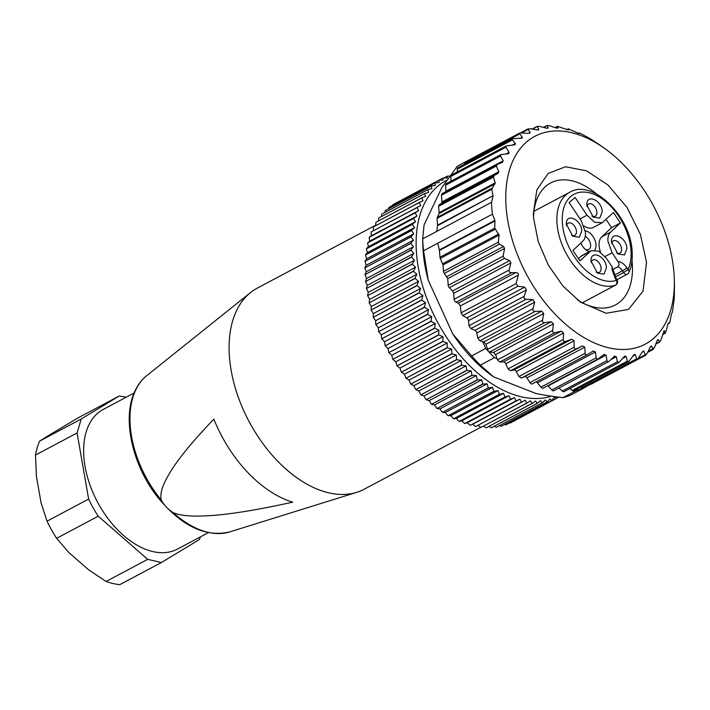 <?xml version="1.0" encoding="UTF-8"?>
<svg xmlns="http://www.w3.org/2000/svg" width="710" height="710" viewBox="0 0 710 710"><rect width="100%" height="100%" fill="white"/><g stroke="black" fill="none" stroke-linecap="round" stroke-linejoin="round"><path stroke-width="1.06" d="M77.088 432.958L35.5 455.066L36.414 476.224L41.038 502.716L47.046 521.167A89.833 55.06 62 0 0 51.555 529.909A89.833 55.06 62 0 0 56.622 538.313L98.211 516.205A89.833 55.06 62 0 1 93.143 507.81A89.833 55.06 62 0 1 88.635 499.068L77.088 432.958L81.233 418.989L119.173 396.029L126.247 397.192M47.046 521.167L88.635 499.068M56.622 538.313L68.906 552.593L88.732 569.881L106.109 581.463L147.698 559.356L98.211 516.205M200.468 536.84L199.35 539.573L161.41 562.524L147.698 559.356M134.101 393.02L103.181 409.457A79.076 48.466 62 0 0 98.788 504.393A79.076 48.466 62 0 0 177.402 549.105L208.332 532.669M81.233 418.989L39.645 441.096L48.466 435.567L77.585 418.137L119.173 396.029M106.109 581.463A89.833 55.06 62 0 0 119.821 584.632L161.41 562.524M39.645 441.096A89.833 55.06 62 0 0 35.5 455.066M161.259 500.044C163.939 505.005 167.942 509.221 173.284 512.7C180.127 515.531 190.724 516.587 205.075 515.886C225.292 515.14 254.508 510.57 292.733 502.174A107.308 65.773 62 0 1 213.843 419.131C190.821 443.173 175.468 462.254 167.773 476.383C162.075 486.332 159.901 494.222 161.259 500.044A89.043 54.572 -118 0 1 135.787 389.843A89.043 54.572 -118 0 1 146.695 375.705L250.488 292.609A113.866 69.793 62 0 0 236.536 310.687A113.866 69.793 62 0 0 258.049 436.641A113.866 69.793 62 0 0 356.668 492.367A113.866 69.793 62 0 0 364.106 489.27L480.741 427.278M375.794 225.15L257.215 288.171A113.866 69.793 62 0 0 250.488 292.609M510.153 423.062L556.161 398.612A123.993 75.997 -118 0 1 556.054 398.665L509.54 422.903M505.733 424.908L551.75 400.467A123.993 75.997 -118 0 1 551.634 400.511L505.733 424.908L504.553 424.518M501.109 426.311L547.135 401.887A123.993 75.997 -118 0 1 547.019 401.913L501.109 426.311L499.458 425.636M496.308 427.269L542.333 402.854A123.993 75.997 -118 0 1 542.209 402.872L496.308 427.269L494.249 426.284M491.329 427.775L537.355 403.369A123.993 75.997 -118 0 1 537.23 403.378L491.329 427.775L488.941 426.444M486.199 427.828L532.234 403.431A123.993 75.997 -118 0 1 532.101 403.422L486.199 427.828L483.528 426.133M480.945 427.42L526.989 403.04A123.993 75.997 -118 0 1 526.847 403.023L480.945 427.42L478.043 425.361M475.585 426.559L521.628 402.188A123.993 75.997 -118 0 1 521.486 402.162L475.585 426.559L472.647 424.252L470.277 425.299L516.179 400.901A123.993 75.997 -118 0 1 516.046 400.857L470.277 425.299M470.135 425.255L467.251 422.752L464.766 423.559L510.667 399.162A123.993 75.997 -118 0 1 510.525 399.109L464.766 423.559M464.624 423.506L461.793 420.817L459.21 421.385L505.112 396.979A123.993 75.997 -118 0 1 504.97 396.925L459.21 421.385M459.068 421.323L456.308 418.456L453.637 418.776L499.538 394.378A123.993 75.997 -118 0 1 499.396 394.307L453.637 418.776M453.495 418.705L450.814 415.678L448.054 415.749L493.956 391.352A123.993 75.997 -118 0 1 493.814 391.272L448.054 415.749M447.912 415.669L445.33 412.492L442.499 412.324L488.409 387.926A123.993 75.997 -118 0 1 488.267 387.829L442.499 412.324M442.357 412.226L439.88 408.916L436.987 408.498L482.898 384.101A123.993 75.997 -118 0 1 482.756 383.995L436.987 408.498M436.854 408.392L434.484 404.957L431.547 404.292L477.448 379.894A123.993 75.997 -118 0 1 477.315 379.788L431.547 404.292M431.405 404.185L429.168 400.635L426.186 399.73L472.088 375.333A123.993 75.997 -118 0 1 471.955 375.217L426.186 399.73M426.053 399.615L423.941 395.967L420.941 394.822L466.843 370.425A123.993 75.997 -118 0 1 466.71 370.3L420.941 394.822M420.808 394.698L418.838 390.97L415.82 389.595L461.722 365.197A123.993 75.997 -118 0 1 461.589 365.064L415.82 389.595M415.687 389.462L413.868 385.663L410.85 384.066L456.752 359.659A123.993 75.997 -118 0 1 456.628 359.517L410.85 384.066M410.726 383.915L409.058 380.063L406.049 378.244L451.95 353.846A123.993 75.997 -118 0 1 451.826 353.695L406.049 378.244M405.925 378.093L404.425 374.205L401.434 372.173L447.335 347.776A123.993 75.997 -118 0 1 447.22 347.616L401.434 372.173M401.319 372.013L399.978 368.099L397.023 365.863L442.925 341.466A123.993 75.997 -118 0 1 442.818 341.297L397.023 365.863M396.917 365.703L395.754 361.78L392.843 359.34L438.745 334.942A123.993 75.997 -118 0 1 438.638 334.774L392.843 359.34M392.736 359.18L391.751 355.266L388.894 352.639L434.795 328.242A123.993 75.997 -118 0 1 434.697 328.073L388.894 352.639M388.796 352.471L387.988 348.583L385.211 345.779L431.112 321.381A123.993 75.997 -118 0 1 431.023 321.204L385.211 345.779M385.113 345.601L384.492 341.758L381.785 338.794L427.695 314.388A123.993 75.997 -118 0 1 427.606 314.211L381.785 338.794M381.705 338.608L381.27 334.818L378.652 331.694L424.553 307.297A123.993 75.997 -118 0 1 424.482 307.119L378.652 331.694M378.581 331.517L378.332 327.798L375.812 324.532L421.722 300.126A123.993 75.997 -118 0 1 421.651 299.948L375.812 324.532M375.75 324.346L375.688 320.707L373.283 317.317L419.184 292.911A123.993 75.997 -118 0 1 419.131 292.733L373.283 317.317M373.22 317.13L373.353 313.589L371.073 310.075L416.974 285.677A123.993 75.997 -118 0 1 416.921 285.5L371.073 310.075M371.019 309.897L371.339 306.471L369.182 302.859L415.084 278.453A123.993 75.997 -118 0 1 415.039 278.276L369.182 302.859M369.138 302.673L369.653 299.371L367.629 295.671L413.531 271.273A123.993 75.997 -118 0 1 413.495 271.087L367.629 295.671M367.594 295.493L368.286 292.334L366.413 288.553L412.315 264.155A123.993 75.997 -118 0 1 412.288 263.978L366.413 288.553M366.387 288.375L367.265 285.367L365.543 281.533L411.445 257.135A123.993 75.997 -118 0 1 411.427 256.958L365.543 281.533M365.526 281.355L366.582 278.506L365.02 274.637L410.921 250.239A123.993 75.997 -118 0 1 410.912 250.062L365.02 274.637M365.011 274.459L366.245 271.788L364.842 267.883L410.744 243.486A123.993 75.997 -118 0 1 410.753 243.317L364.842 267.883M364.842 267.714L366.253 265.229L365.02 261.315L410.921 236.918A123.993 75.997 -118 0 1 410.939 236.749L365.02 261.315M365.029 261.147L366.6 258.857L365.552 254.943L411.454 230.546A123.993 75.997 -118 0 1 411.472 230.386L365.552 254.943M365.57 254.783L367.301 252.698L366.422 248.802L412.324 224.404A123.993 75.997 -118 0 1 412.35 224.254L366.422 248.802M366.449 248.651L368.33 246.778L367.647 242.918L413.548 218.52A123.993 75.997 -118 0 1 413.584 218.369L367.647 242.918M367.682 242.767L369.706 241.116L369.2 237.309L415.11 212.902A123.993 75.997 -118 0 1 415.146 212.769L369.2 237.309M369.244 237.167L371.41 235.738L371.099 231.992L417.001 207.586A123.993 75.997 -118 0 1 417.054 207.462L371.099 231.992M373.442 230.643L373.309 226.996L419.219 202.59A123.993 75.997 -118 0 1 419.273 202.474L373.309 226.996M375.794 225.585L375.847 222.337L421.749 197.939A123.993 75.997 -118 0 1 421.82 197.824L375.847 222.337M378.483 220.854L378.687 218.032L424.598 193.635A123.993 75.997 -118 0 1 424.669 193.528L378.687 218.032M381.518 216.47L381.829 214.101L427.731 189.703A123.993 75.997 -118 0 1 427.819 189.614L381.829 214.101M384.882 212.432L385.246 210.568L431.156 186.171A123.993 75.997 -118 0 1 431.245 186.082L385.246 210.568M388.592 208.749L388.938 207.426L434.848 183.029A123.993 75.997 -118 0 1 434.946 182.958L388.938 207.426M392.639 205.438L392.887 204.711L438.789 180.313A123.993 75.997 -118 0 1 438.895 180.242L392.887 204.711M397.041 202.492L442.978 178.015A123.993 75.997 -118 0 1 443.084 177.962L447.371 178.006L447.389 176.16A123.993 75.997 -118 0 1 447.504 176.115L449.767 176.257M558.797 397.147L556.232 398.514M557.359 396.97L556.161 398.612M556.054 398.665L554.421 397.209L551.75 400.467M551.634 400.511L549.975 398.816L547.135 401.887M547.019 401.913L545.324 399.987L542.333 402.854M542.209 402.872L540.514 400.715L537.355 403.369M537.23 403.378L535.535 400.99L532.234 403.431M532.101 403.422L530.423 400.822L526.989 403.04M526.847 403.023L525.196 400.209L521.628 402.188M521.486 402.162L519.871 399.144L516.179 400.901M472.647 424.252L519.871 399.144M516.046 400.857L514.475 397.644L510.667 399.162M467.251 422.752L514.475 397.644M510.525 399.109L509.026 395.71L505.112 396.979M461.793 420.817L509.026 395.71M504.97 396.925L503.541 393.349L499.538 394.378M456.308 418.456L503.541 393.349M499.396 394.307L498.047 390.571L493.956 391.352M450.814 415.678L498.047 390.571M493.814 391.272L492.562 387.394L488.409 387.926M445.33 412.492L492.562 387.394M488.267 387.829L487.113 383.808L482.898 384.101M439.88 408.916L487.113 383.808M482.756 383.995L481.717 379.85L477.448 379.894M434.484 404.957L481.717 379.85M477.315 379.788L476.392 375.528L472.088 375.333M429.168 400.635L476.392 375.528M471.955 375.217L471.174 370.86L466.843 370.425M423.941 395.967L471.174 370.86M466.71 370.3L466.062 365.863L461.722 365.197M418.838 390.97L466.062 365.863M461.589 365.064L461.092 360.556L456.752 359.659M413.868 385.663L461.092 360.556M456.628 359.517L456.281 354.964L451.95 353.846M409.058 380.063L456.281 354.964M451.826 353.695L451.649 349.107L447.335 347.776M404.425 374.205L451.649 349.107M447.22 347.616L447.202 343.001L442.925 341.466M399.978 368.099L447.202 343.001M442.818 341.297L442.978 336.682L438.745 334.942M395.754 361.78L442.978 336.682M438.638 334.774L438.975 330.168L434.795 328.242M391.751 355.266L438.975 330.168M434.697 328.073L435.221 323.485L431.112 321.381M387.988 348.583L435.221 323.485M431.023 321.204L431.724 316.66L427.695 314.388M384.492 341.758L431.724 316.66M427.606 314.211L428.494 309.72L424.553 307.297M381.27 334.818L428.494 309.72M424.482 307.119L425.556 302.691L421.722 300.126M378.332 327.798L425.556 302.691M421.651 299.948L422.92 295.608L419.184 292.911M375.688 320.707L422.92 295.608M419.131 292.733L420.586 288.491L416.974 285.677M373.353 313.589L420.586 288.491M416.921 285.5L418.572 281.364L415.084 278.453M371.339 306.471L418.572 281.364M415.039 278.276L416.877 274.273L413.531 271.273M369.653 299.371L416.877 274.273M413.495 271.087L415.519 267.226L412.315 264.155M368.286 292.334L415.519 267.226M412.288 263.978L414.489 260.259L411.445 257.135M367.265 285.367L414.489 260.259M411.427 256.958L413.815 253.408L410.921 250.239M366.582 278.506L413.815 253.408M410.912 250.062L413.468 246.689L410.744 243.486M366.245 271.788L413.468 246.689M410.753 243.317L413.477 240.131L410.921 236.918M366.253 265.229L413.477 240.131M410.939 236.749L413.832 233.759L411.454 230.546M366.6 258.857L413.832 233.759M411.472 230.386L414.525 227.599L412.324 224.404M367.301 252.698L414.525 227.599M412.35 224.254L415.563 221.68L413.548 218.52M368.33 246.778L415.563 221.68M413.584 218.369L416.93 216.017L415.11 212.902M369.706 241.116L416.93 216.017M415.146 212.769L418.634 210.63L417.001 207.586M371.41 235.738L418.634 210.63M417.054 207.462L420.666 205.563L419.219 202.59M419.273 202.474L423.009 200.806L421.749 197.939M421.82 197.824L425.663 196.395L424.598 193.635M424.669 193.528L428.618 192.348L427.731 189.703M427.819 189.614L431.849 188.674L431.156 186.171M431.245 186.082L435.354 185.39L434.848 183.029M434.946 182.958L439.126 182.514L438.789 180.313M438.895 180.242L443.129 180.047L442.978 178.015M443.981 177.97L447.389 176.16M449.217 176.222L450.167 175.716M551.262 396.153A120.194 73.671 -118 0 1 416.486 253.239A120.194 73.671 -118 0 1 446.954 180.18M533.973 211.287L569.677 192.303C592.087 178.343 630.675 215.982 632.104 251.287C632.699 259.434 631.607 266.516 628.82 272.533A3.799 2.725 -154.8 0 0 628.039 269.516A48.076 29.465 62 0 0 630.968 250.168A48.076 29.465 62 0 0 593.471 194.132A48.076 29.465 62 0 0 562.382 223.233A48.076 29.465 62 0 0 616.466 280.344L616.972 279.642L615.81 277.912A3.799 0.488 -33.8 0 1 615.304 278.613L612.064 269.649L612.153 266.871L613.147 270.528M569.677 192.303A51.874 31.79 62 0 0 557.022 223.579A51.874 31.79 62 0 0 615.375 285.198A3.799 2.982 -108.5 0 0 616.466 280.344L615.304 278.613M617.94 261.457C621.188 261.804 624.17 263.907 626.877 267.776A3.799 0.488 146.2 0 1 622.492 270.812A8.857 5.431 62 0 0 617.922 266.791C619.306 265.407 619.315 263.632 617.94 261.457L612.126 252.76L607.911 241.116C607.662 237.14 608.55 234.158 610.573 232.17L620.407 222.958L613.431 212.53L602.249 222.709L594.66 222.319L587.01 215.228L575.144 197.495L569.118 202.545L581.224 220.641L585.43 232.285C585.688 236.261 584.8 239.243 582.768 241.231L572.934 250.444L579.91 260.872L591.093 250.692L598.681 251.083L606.34 258.174L612.153 266.871M591.11 261.697C589.708 249.228 606.003 255.618 606.447 267.723L604.006 274.104L597.447 273.101L591.075 261.111M566.438 224.83C565.045 212.361 581.33 218.751 581.783 230.856L579.333 237.238L572.784 236.235L566.411 224.245M586.895 205.678C585.501 193.209 601.787 199.608 602.24 211.704L599.79 218.094L593.24 217.082L586.868 205.101M611.558 242.545C610.165 230.076 626.451 236.474 626.903 248.571L624.454 254.961L617.904 253.949L611.532 241.968M614.327 275.152L622.492 270.812L623.655 272.542L628.039 269.516L626.877 267.776M617.922 266.791L613.12 269.339M591.102 250.692L582.271 255.387A16.445 10.082 62 0 0 580.922 256.354L578.446 258.671M583.948 225.913A16.445 10.082 62 0 0 593.418 227.395L602.249 222.709M606.074 219.417L611.585 227.653L601.752 236.856A16.445 10.082 62 0 0 599.089 245.811A16.445 10.082 62 0 0 600.562 252.183M620.407 222.958L611.585 227.653M596.258 272.134A6.958 4.269 62 0 0 599.4 272.258A6.958 4.269 62 0 0 601.095 268.06A6.958 4.269 62 0 0 597.989 261.529A6.958 4.269 62 0 0 592.868 259.966A6.958 4.269 62 0 0 591.217 262.647M571.594 235.267A6.958 4.269 62 0 0 574.727 235.392A6.958 4.269 62 0 0 576.431 231.194A6.958 4.269 62 0 0 573.325 224.662A6.958 4.269 62 0 0 568.195 223.1A6.958 4.269 62 0 0 566.544 225.78M592.042 216.115A6.958 4.269 62 0 0 595.184 216.248A6.958 4.269 62 0 0 596.879 212.05A6.958 4.269 62 0 0 593.773 205.51A6.958 4.269 62 0 0 588.652 203.956A6.958 4.269 62 0 0 587.001 206.628M616.715 252.982A6.958 4.269 62 0 0 619.848 253.115A6.958 4.269 62 0 0 621.552 248.917A6.958 4.269 62 0 0 618.446 242.376A6.958 4.269 62 0 0 613.316 240.823A6.958 4.269 62 0 0 611.674 243.494M585.271 230.848A11.387 6.976 -118 0 1 595.965 244.586A11.387 6.976 -118 0 1 594.82 249.964M589.22 251.686A11.387 6.976 -118 0 1 586.442 250.275A11.387 6.976 -118 0 1 580.895 242.989M585.253 249.325A7.588 4.651 62 0 0 590.613 244.923A7.588 4.651 62 0 0 585.244 236.332M585.209 387.101L582.848 388.352A127.782 78.322 -118 0 1 577.203 390.127L563.083 397.635C552.584 396.482 543.487 395.088 535.802 393.446L493.512 376.841L480.351 365.144L494.479 357.645L497.018 358.639L497.453 359.863L499.813 362.02L555.025 332.679L561.344 331.126L563.589 333.008L563.252 339.558C563.278 341.244 564.095 341.856 565.692 341.412L571.79 339.229L574.097 340.8L574.141 347.19C574.266 348.814 575.091 349.32 576.635 348.708L582.44 345.903L584.774 347.154L585.173 353.305C585.377 354.858 586.212 355.24 587.667 354.467L593.338 350.944M492.669 376.247A117.665 72.118 -118 0 1 492.536 376.149A117.665 72.118 -118 0 1 452.811 333.993L428.245 280.228A117.665 72.118 -118 0 1 423.151 251.367A117.665 72.118 -118 0 1 422.823 245.003L422.672 238.88A127.782 78.322 62 0 0 422.991 244.773A127.782 78.322 62 0 0 423.559 250.763L437.688 243.264L439.357 249.911L494.87 220.402L492.421 214.171L437.688 243.264M492.421 214.171A127.782 78.322 -118 0 1 491.844 208.181A127.782 78.322 -118 0 1 491.524 202.288L422.672 238.88L424.083 224.866L441.806 187.706L457.347 166.193L471.476 158.676M563.083 397.635A127.782 78.322 62 0 0 570.929 394.955L585.049 387.447M577.203 390.127L576.005 389.657M494.87 220.402L494.968 220.943L439.446 250.452L439.96 257.233A2.529 1.553 62 0 0 440.28 258.44L443.013 264.954L443.493 271.344A2.529 1.553 62 0 0 444.327 273.394L447.708 278.648L448.214 285.376A2.529 1.553 62 0 0 449.323 287.727L452.554 290.976L453.663 293.328L454.107 299.265A2.529 1.553 62 0 0 456.077 302.211L458.367 303.108L460.328 305.966L518.327 275.134L516.117 283.592L517.972 286.236L524.654 287.151L526.35 289.92L524.184 296.363C523.74 298.076 524.379 299.034 526.101 299.247L532.784 299.576L534.666 302.176L532.979 308.761C532.669 310.492 533.361 311.388 535.083 311.442L541.694 311.158L543.727 313.545L542.52 320.201C542.325 321.932 543.07 322.748 544.765 322.642L551.262 321.728L493.423 352.471L489.563 351.983A2.529 1.553 62 0 1 488.223 351.193A127.782 78.322 -118 0 1 485.738 348.441L471.617 355.95A127.782 78.322 62 0 0 480.351 365.144M471.617 355.95L452.811 333.993M485.738 348.441L482.587 341.545L483.856 341.9L485.888 344.288L488.223 351.193A127.782 78.322 62 0 0 494.479 357.645M428.245 280.228L423.559 250.763M590.605 384.234A2.529 1.553 62 0 0 591.27 384.137L646.011 355.044L645.292 354.725L647.103 353.58L649.943 347.447L651.531 346.214L653.44 349.267L647.689 352.32M593.152 351.051L595.468 351.965L596.169 357.805C596.453 359.26 597.27 359.526 598.636 358.594L603.748 354.609L606.029 355.169L606.988 360.636C607.325 361.985 608.124 362.118 609.393 361.035L614.097 356.518L616.298 356.704L617.46 361.736L618.898 362.482L624.862 356.029L626.122 356.571L627.427 361.115L628.607 361.701L634.358 354.343L635.361 354.752L636.755 358.763L581.543 388.104L582.848 388.352A2.529 1.553 62 0 0 582.954 388.299L637.686 359.207L642.088 352.178L643.872 351.281L645.292 354.725L638.574 358.293M581.543 388.104L580.363 387.34M569.846 388.556L572.224 390.456A2.529 1.553 62 0 0 573.84 390.811L628.607 361.701M558.992 387.962L562.249 391.086A2.529 1.553 62 0 0 564.086 391.618L618.836 362.517M547.898 385.619L551.776 389.976A2.529 1.553 62 0 0 553.809 390.722L608.603 361.603M536.405 381.723L540.967 387.145A2.529 1.553 62 0 0 543.185 388.121L598.068 358.958M585.173 353.305L529.962 382.646A2.529 1.553 62 0 0 532.358 383.87A2.529 1.553 62 0 0 532.456 383.808L587.259 354.68M529.962 382.646L526.935 377.897A2.529 1.553 62 0 0 524.601 376.646L521.424 378.057L518.939 376.531L516.259 371.552A2.529 1.553 62 0 0 513.951 369.972L510.49 370.753L508.049 368.898L505.751 363.751A2.529 1.553 62 0 0 503.505 361.869L499.813 362.02M493.423 352.471L495.58 354.618L497.018 358.639M439.446 250.452A2.529 1.553 62 0 0 439.357 249.911M532.979 308.761L477.777 338.102L479.871 340.782L482.587 341.545M477.777 338.102L476.818 332.919A2.529 1.553 62 0 0 474.946 330.319L470.899 328.588L468.982 325.712L468.511 320.663A2.529 1.553 62 0 0 466.816 317.894L462.76 315.577L461.065 312.853L460.328 305.966M436.792 231.371L437.537 225.673A2.529 1.553 62 0 0 437.546 225.168L437.032 218.387L438.922 213.683A2.529 1.553 62 0 0 439.082 212.663L438.602 206.282L439.17 204.782L441.371 203.442A2.529 1.553 62 0 0 441.939 201.942L441.434 195.223L442.055 193.697L497.027 164.48L502.609 162.288M445.978 191.611A2.529 1.553 62 0 0 445.978 191.185L445.534 185.248L446.155 183.721L501.029 154.558L508.617 153.706L509.097 152.348L505.866 147.21L450.814 176.47L451.01 181.139M506.177 145.94L451.436 175.042A2.529 1.553 62 0 0 450.814 176.47M600.411 145.417L590.303 138.725L581.765 134.137L579.271 132.974L579.049 133.587L568.293 128.847L568.444 130.028L557.545 126.407L558.104 128.128L555.903 127.933L549.478 125.697L547.17 125.688L548.173 127.898L546.079 128.075L539.502 126.327L537.337 126.708L538.792 129.353L536.84 129.886L530.184 128.679L528.178 129.442L530.113 132.468L528.329 133.356L519.986 132.903L519.835 133.862L522.258 137.19L522.045 138.184L512.584 138.654L457.835 167.755A2.529 1.553 62 0 0 457.213 169.228L457.364 171.891M519.977 132.894L465.245 161.987A2.529 1.553 62 0 0 464.624 163.202L464.58 164.17M579.28 132.956L578.384 133.445L579.28 132.956M566.633 129.673L568.311 128.776L566.695 129.699M557.598 126.229L555.158 127.676M547.25 125.368L543.833 127.463M547.392 128.315L548.058 128.235M532.145 129.025L537.443 126.211L532.766 129.14M537.594 129.992L538.792 129.353L538.65 129.868M528.311 128.732L528.178 129.442L521.965 132.743M528.417 133.365L530.113 132.468L529.935 133.205M512.584 138.654L512.416 139.888L515.336 143.464L515.096 144.742L506.239 145.905L505.866 147.21M502.298 162.43L503.23 160.762L500.514 156.031L501.029 154.558M437.546 225.168L493.059 195.658L491.79 189.286L495.198 182.834L493.406 177.154L494.213 175.521L498.056 173.311L498.802 171.722L496.317 166.051L497.346 164.329M493.059 195.658L437.537 225.673M491.524 202.288L493.051 196.164M506.123 207.258A117.665 72.118 -118 0 1 604.592 148.39A117.665 72.118 -118 0 1 673.976 273.181A117.665 72.118 -118 0 1 674.305 279.536A117.665 72.118 -118 0 1 595.291 343.338A117.665 72.118 -118 0 1 506.123 207.258M518.327 275.134C518.726 273.661 517.892 272.8 515.824 272.569L511.653 272.675C509.514 272.427 508.653 271.548 509.088 270.048L510.907 262.904L509.682 260.614L504.419 258.44L503.097 256.204L504.57 248.429L503.559 246.477L499.378 244.133L498.296 242.208L499.13 235.125L494.71 228.132L494.968 220.943M551.262 321.728L553.418 323.875L552.664 330.514C552.575 332.236 553.365 332.954 555.025 332.679M532.358 383.87L587.667 354.467M598.184 358.896L598.636 358.594M603.748 354.609L604.201 354.317M608.71 361.55L609.393 361.035M614.097 356.518L614.762 356.012M636.755 358.763L637.686 359.207M643.1 350.988L643.872 351.281L642.044 352.249M650.972 346.018L651.531 346.214L650.218 346.915M647.99 351.672L654.514 347.554L656.865 341.173L658.232 339.611L659.883 341.963M657.824 339.522L657.362 340.081M655.925 343.755L659.537 341.829L660.761 340.392L664.196 330.611M674.456 285.66L674.243 298.635L672.405 312.08L671.438 313.962L669.965 321.736L669.37 323.219L668.465 322.979L667.782 324.514L665.962 331.659L664.924 332.866L664.524 330.966L663.672 331.428M665.243 333.23L662.847 333.975M667.915 324.026L669.432 323.219L667.924 323.991M646.535 262.398L643.011 291.18L628.519 309.4L606.056 313.279L580.274 302.016L562.888 285.997L548.368 265.149L538.242 241.675L533.574 218.041L533.352 213.763L536.84 189.934L548.111 173.462L565.515 166.77L586.522 170.826L608.035 185.035L626.921 207.329L640.411 234.433L646.535 262.398M577.274 299.78A69.056 42.325 62 0 0 587.587 305.123A69.056 42.325 62 0 0 615.401 304.954A69.056 42.325 62 0 0 632.246 263.321A69.056 42.325 62 0 0 631.998 260.605M596.613 194.043A69.056 42.325 62 0 0 578.393 182.825A69.056 42.325 62 0 0 550.578 182.994A69.056 42.325 62 0 0 533.538 217.491M146.695 375.705C141.929 379.539 138.095 384.5 135.193 390.571C121.508 417.604 132.273 465.964 158.499 498.216C181.938 526.279 205.678 537.505 229.729 531.914A89.043 54.572 -118 0 1 173.284 512.7M615.25 277.007L623.655 272.542A3.799 2.325 62 0 0 627.17 274.273A3.799 3.799 0 0 0 628.82 272.533M582.369 302.744L615.375 285.198A3.799 2.325 62 0 0 615.597 285.101A3.799 3.799 0 0 0 616.972 279.642M612.126 252.76L605.106 256.488M580.922 256.354L589.744 251.659M587.01 215.228L580.07 218.911M610.573 232.17L601.752 236.856M632.85 356.083L635.361 354.752M495.58 354.618L553.418 323.875M552.664 330.514L497.453 359.863M627.427 361.115L572.224 390.456M622.581 358.452L626.122 356.571M617.46 361.736L562.249 391.086M610.928 359.562L616.298 356.704M606.988 360.636L551.776 389.976M548.191 385.912L606.029 355.169M596.169 357.805L540.967 387.145M537.63 382.708L595.468 351.965M526.935 377.897L584.774 347.154M582.44 345.903L524.601 376.646M521.424 378.057L576.635 348.708M574.141 347.19L518.939 376.531M516.259 371.552L574.097 340.8M571.79 339.229L513.951 369.972M510.49 370.753L565.692 341.412M563.252 339.558L508.049 368.898M505.751 363.751L563.589 333.008M561.344 331.126L503.505 361.869M489.563 351.983L544.765 322.642M542.52 320.201L487.317 349.542M485.888 344.288L543.727 313.545M541.694 311.158L483.856 341.9M479.871 340.782L535.083 311.442M439.96 257.233L494.71 228.132M476.818 332.919L534.666 302.176M532.784 299.576L474.946 330.319M470.899 328.588L526.101 299.247M524.184 296.363L468.982 325.712M468.511 320.663L526.35 289.92M524.654 287.151L466.816 317.894M462.76 315.577L517.972 286.236M516.117 283.592L461.065 312.853M515.824 272.569L458.367 303.108M456.077 302.211L511.653 272.675M509.088 270.048L454.107 299.265M453.663 293.328L510.907 262.904M509.682 260.614L452.554 290.976M449.323 287.727L504.419 258.44M503.097 256.204L448.214 285.376M447.708 278.648L504.57 248.429M503.559 246.477L446.874 276.598M444.327 273.394L499.378 244.133M498.296 242.208L443.493 271.344M443.013 264.954L499.13 235.125M498.784 233.936L442.685 263.747M440.28 258.44L495.11 229.294M437.032 218.387L491.79 189.286M492.021 188.221L437.191 217.366M438.922 213.683L495.021 183.872M495.198 182.834L439.082 212.663M438.602 206.282L493.406 177.154M494.213 175.521L439.17 204.782M441.371 203.442L498.056 173.311M498.802 171.722L441.939 201.942M441.434 195.223L496.317 166.051M503.23 160.762L445.978 191.185M445.534 185.248L500.514 156.031M509.097 152.348L505.795 154.097M515.336 143.464L512.096 145.186M512.416 139.888L457.213 169.228M522.258 137.19L519.942 138.423M519.835 133.862L464.624 163.202M229.729 531.914L356.668 492.367M613.174 270.022L615.81 277.912M616.999 279.678L627.17 274.273M582.386 302.753L615.597 285.101M604.592 148.39L600.651 145.585M674.305 279.536L674.482 286.52M665.243 333.238L662.643 334.614M659.847 341.98L655.783 344.146M528.302 128.732L520.847 132.699M547.215 125.395L543.487 127.374M557.572 126.247L554.998 127.614"/></g></svg>
